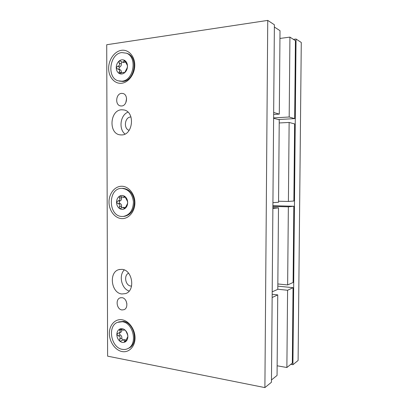 <?xml version="1.0" encoding="UTF-8"?>
<svg xmlns="http://www.w3.org/2000/svg" width="408" height="408" viewBox="0 0 408 408"><rect width="100%" height="100%" fill="white"/><g stroke="black" fill="none" stroke-linecap="round" stroke-linejoin="round"><path stroke-width="0.61" d="M296.055 39.035L292.913 364.716L298.1 360.478L301.277 42.473L296.055 39.035L293.408 39.377M292.913 364.716L290.792 364.344M278.302 119.534L294.673 118.616L295.423 40.683L289.925 37.118L279.944 38.439M278.547 201.236L288.405 201.445L293.882 201.006L294.622 123.925L289.134 122.446L279.22 122.966M277.838 283.963L287.635 284.937L293.102 282.494L293.831 206.249L272.901 205.714M277.139 365.787L286.875 367.511L292.327 363.105L293.051 287.686L277.822 286.141M264.894 387.6L271.453 382.245L274.385 24.771L267.745 20.4L106.723 44.727L107.61 356.159L264.894 387.6L267.745 20.4M127.974 112.139C120.319 115.031 118.463 129.015 125.006 134.038M130.983 116.994L130.688 117.004C124.664 117.081 123.344 128.852 129.163 130.325M124.267 269.953C118.514 275.507 121.569 288.788 129.168 291.052M128.581 273.217C123.537 275.303 125.409 285.717 130.902 286.049L131.575 286.079M125.786 102.801L126.582 98.522M126.908 303.889L126.087 300.961M121.594 109.772C109.818 110.089 108.401 133.651 120.034 134.844L121.64 134.931C133.069 135.109 135.364 111.986 124.058 109.966L121.594 109.772M121.564 93.371L123.048 93.514C128.459 94.758 127.138 105.891 121.589 105.988L120.309 105.886C114.816 104.836 115.923 93.595 121.564 93.371M121.946 297.677C127.082 298.029 128.816 308.04 124.022 309.697L121.972 309.952C116.764 309.494 115.194 299.385 120.085 297.881L121.946 297.677M121.895 269.356L118.998 269.606C108.528 271.927 111.073 293.184 121.941 293.984L125.623 293.576C135.716 290.588 132.472 269.729 121.895 269.356M121.482 50.312C114.485 51.265 108.569 59.747 108.64 68.401C108.615 77.076 114.566 84.043 121.543 83.263C128.52 82.615 134.824 74.123 134.762 65.163C134.808 56.187 128.479 49.225 121.482 50.312M121.737 186.247C114.801 186.145 108.931 193.596 109.007 202.108C108.982 210.62 114.883 218.341 121.798 218.606C128.714 218.999 134.961 211.599 134.9 202.791C134.946 193.984 128.673 186.216 121.737 186.247M121.992 319.76C115.112 318.648 109.293 325.1 109.364 333.474C109.339 341.827 115.189 350.278 122.048 351.548C128.908 352.951 135.099 346.596 135.038 337.936C135.084 329.297 128.862 320.749 121.992 319.76M126.317 53.122L127.526 53.54C138.664 57.533 134.64 80.998 122.854 81.452L119.213 81.085M126.521 53.203L121.798 52.576C109.563 53.642 106.529 77.714 118.142 80.804L121.849 81.192C133.651 80.733 137.68 57.207 126.521 53.203L127.526 53.54M119.901 69.656L118.106 69.141C119.733 69.773 120.064 70.717 119.095 71.961L119.213 73.445L123.604 72.384L123.95 72.991L124.654 72.706L127.179 67.861L127.485 66.198L127.23 65.102L124.634 60.384L123.818 61.001C123.808 62.042 123.236 62.383 122.104 62.021L120.284 61.001L119.008 61.118C120.87 59.619 122.747 59.374 124.634 60.384C126.454 61.572 127.403 63.51 127.485 66.198C127.408 68.901 126.465 71.069 124.654 72.706C122.772 74.185 120.901 74.404 119.034 73.364C117.244 72.16 116.316 70.237 116.239 67.59C116.3 64.923 117.224 62.766 119.008 61.118L119.075 62.99L121.258 63.653C121.487 65.168 121.018 66.259 119.85 66.927C118.815 67.815 118.748 68.702 119.656 69.584M119.075 62.99C120.161 64.683 119.692 65.78 117.662 66.285L116.239 67.59L117.422 68.952L118.106 69.141M120.11 69.717C121.11 70.217 121.497 71.171 121.278 72.573L121.232 72.971M121.839 61.909L121.258 63.653M125.695 62.036L123.803 62.546L122.415 62.118M121.793 188.363C107.641 188.001 107.982 216.515 122.104 216.47L123.466 216.424C129.866 214.94 133.192 210.084 133.441 201.863C132.365 193.708 128.571 189.21 122.048 188.363L123.048 188.348C129.555 189.195 133.35 193.683 134.426 201.817C134.171 210.018 130.851 214.858 124.46 216.337L124.007 216.378M119.35 197.911C120.426 199.334 119.962 200.338 117.953 200.935L116.535 202.281L117.958 203.623C119.906 204.061 120.375 205.096 119.371 206.718L119.309 208.366L120.095 208.559L123.104 207.371L124.491 208.712L124.884 208.549L127.383 203.883L127.684 202.577L127.378 201.169L124.863 196.452L124.358 196.248L123.374 197.37L119.86 196.166L119.284 196.34C121.13 195.141 122.992 195.177 124.863 196.452C126.664 197.885 127.607 199.93 127.684 202.577C127.612 205.219 126.679 207.213 124.884 208.549C123.017 209.722 121.161 209.661 119.309 208.366C117.54 206.922 116.612 204.893 116.535 202.281C116.601 199.675 117.519 197.696 119.284 196.34L119.35 197.911L121.513 197.829C121.737 199.349 121.273 200.354 120.115 200.838C119.024 201.7 119.024 202.592 120.12 203.51C121.283 204.056 121.752 205.086 121.528 206.591L121.717 207.835M121.579 196.819L121.513 197.829M125.501 197.161L123.374 197.37M123.17 207.371L125.684 207.565M118.601 321.938L123.287 321.387C134.201 322.386 138.863 343.434 129.112 348.034L127.837 348.611M128.132 348.452C137.899 343.847 133.232 322.738 122.298 321.739L117.422 322.366C107.177 326.262 111.068 347.825 122.349 349.345C124.409 349.722 126.337 349.426 128.132 348.452L129.112 348.034M120.834 332.265L117.795 333.356L116.831 334.601L118.238 335.85C120.171 336.177 120.635 337.258 119.641 339.099L119.58 340.981L121.018 341.047L122.308 340.246C123.609 339.716 124.272 340.053 124.302 341.256L125.103 341.981L127.883 336.524L127.582 334.815L126.154 331.546L125.088 330.092L124.343 329.761L124.165 330.149C123.716 330.332 122.818 330.092 121.472 329.429L119.559 329.164C121.385 328.262 123.231 328.567 125.088 330.092C126.873 331.765 127.806 333.907 127.883 336.524C127.811 339.109 126.888 340.925 125.108 341.975C123.257 342.853 121.416 342.521 119.58 340.981C117.825 339.303 116.907 337.176 116.831 334.601C116.897 332.051 117.805 330.235 119.559 329.164L119.621 330.444L121.763 329.649C121.982 330.883 121.671 331.755 120.834 332.265L120.584 332.357M118.998 332.959C120.35 332.194 120.559 331.357 119.621 330.444M119.921 332.607C119.32 333.509 119.473 334.32 120.386 335.029C121.533 335.733 121.997 336.809 121.778 338.257L122.619 340.119M122.691 340.094L124.083 339.538L126.21 340.114M272.172 294.275L277.746 294.887L277.058 375.436L271.473 379.945M272.146 297.519L277.746 294.887M272.886 207.692L278.491 207.845L277.792 289.338L272.192 291.842M272.875 208.432L278.491 207.845M273.615 118.274L279.245 119.789L278.542 202.235L272.926 202.689M274.365 27.025L280.01 30.687L279.296 114.112L273.651 114.454M273.666 112.46L279.296 114.112M273.62 117.907L289.185 117.009L289.925 37.118M294.673 118.616L289.185 117.009M288.405 201.445L289.134 122.446M293.831 206.249L288.359 206.82L272.896 206.412M287.635 284.937L288.359 206.82M293.051 287.686L287.589 290.256L277.792 289.231M286.875 367.511L287.589 290.256M123.838 72.772L124.353 72.92M119.095 71.961L121.278 72.573M117.662 66.285L119.85 66.927M123.818 61.001L125.511 61.526M124.073 208.218L125.312 208.141M119.371 206.718L121.528 206.591M117.958 203.623L120.12 203.51M117.953 200.935L120.115 200.838M124.052 196.656L125.062 196.62M124.302 341.256L126.087 340.537M119.641 339.099L121.778 338.257M118.238 335.85L120.386 335.029M124.282 329.899L124.613 329.776M120.559 134.91L120.034 134.844M120.309 105.886L120.717 105.963M120.085 297.881L120.641 297.723M119.901 269.408L118.998 269.606M124.675 72.685L123.604 72.384M123.466 216.424L124.46 216.337M124.833 329.894L124.165 330.149"/></g></svg>

